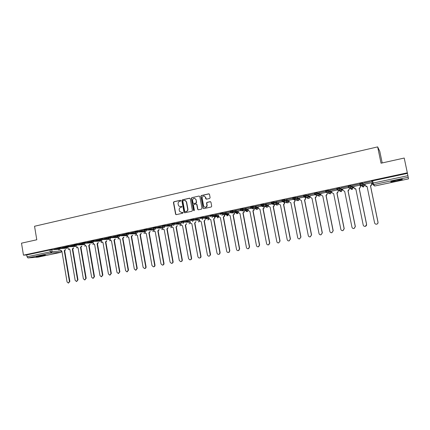 <?xml version="1.0" encoding="UTF-8"?>
<svg xmlns="http://www.w3.org/2000/svg" width="430" height="430" viewBox="0 0 430 430"><rect width="100%" height="100%" fill="white"/><g stroke="black" fill="none" stroke-linecap="round" stroke-linejoin="round"><path stroke-width="0.64" d="M180.826 200.643L180.321 200.283L173.919 201.74L173.435 202.519L175.617 214.317L176.273 214.651L182.696 213.242L183.019 212.624L181.697 212.517L179.498 211.291L179.202 209.899C179.09 208.62 179.606 207.787 180.756 207.4L181.589 207.212L181.933 206.663L181.422 206.303L180.589 206.491C179.568 206.636 178.837 206.217 178.385 205.234L178.101 203.884C177.988 202.605 178.504 201.772 179.654 201.38L180.487 201.192L180.826 200.643M180.578 200.31L174.166 201.767L173.688 202.546L175.805 214.151L176.246 214.656M181.422 206.303L180.589 206.491M38.087 256.092L36.233 256.742L43.521 255.689L45.397 255.033L38.087 256.092M396.369 180.159C391.923 181.154 390.128 181.734 390.988 181.895L396.718 180.998C401.158 180.009 402.964 179.428 402.131 179.256L396.369 180.159M209.609 198.472L210.109 197.676L209.491 194.355L208.738 193.839L201.396 195.505L200.885 196.177L203.094 208.093L203.836 208.614L211.2 207.002L211.705 206.201L210.953 202.186L210.205 201.665L207.045 202.363L206.534 202.971L206.943 205.674C205.911 207.722 204.793 207.792 203.589 205.884L202.111 197.746C203.051 195.559 204.169 195.43 205.465 197.37L205.707 198.665L206.454 199.181L209.609 198.472M23.462 255.162L21.5 243.176L36.786 239.773L34.545 226.261L377.658 146.893L381.05 163.196L404.216 158.047L407.334 172.817L23.462 255.162L26.719 254.936L27.026 256.791L50.305 251.829L60.926 250.991M190.248 198.708L189.517 198.198L182.331 199.826L181.847 200.611L183.986 212.286L184.717 212.802L191.92 211.221L192.414 210.453L190.248 198.708M191.812 197.676L199.074 196.032L199.816 196.542L202.003 208.33L201.509 209.125L198.38 209.808L197.644 209.286L196.757 204.513L196.021 203.997L193.962 204.46L193.462 205.207L194.387 210.205L193.522 210.394L191.318 198.445L191.812 197.676L199.074 196.032M373.052 182.718L371.262 181.261L372.665 180.831L373.127 183.072L407.909 175.666L408.5 178.88L374.869 185.98L372.853 184.62M205.293 218.999L208.733 218.268M214.844 216.967L218.311 216.231M224.498 214.914L227.991 214.167M234.253 212.834L237.779 212.087M244.122 210.732L247.68 209.98M254.103 208.609L257.688 207.846M264.192 206.464L267.804 205.69M274.394 204.288L278.038 203.514M284.714 202.095L288.39 201.31M288.718 201.24L289.019 201.175M295.152 199.869L298.861 199.085M299.156 199.02L299.522 198.939M305.708 197.623L309.45 196.827M309.718 196.768L310.148 196.682M316.389 195.349L320.162 194.548M320.404 194.494L320.893 194.392M327.192 193.049L330.998 192.242M331.208 192.194L331.767 192.076M338.12 190.726L341.958 189.904M342.14 189.867L342.764 189.737M349.176 188.372L353.051 187.544M353.202 187.512L353.895 187.367M360.367 185.986L361.383 185.771M361.635 185.717L364.274 185.158M364.393 185.131L365.156 184.97M382.2 162.943L379.781 151.333L377.658 146.893M407.334 172.817L407.909 175.666M26.719 254.936L49.987 249.948L57.846 249.325M38.071 257.14L27.95 257.93L27.026 256.791M65.93 246.825L62.226 247.621M74.261 245.046L70.461 245.858M82.678 243.246L78.776 244.079M91.181 241.423L87.182 242.278M99.771 239.585L95.675 240.461M108.457 237.725L104.254 238.623M117.234 235.85L112.923 236.769M126.103 233.947L121.69 234.893M135.063 232.033L130.543 233.001M144.125 230.093L139.492 231.082M153.284 228.131L148.538 229.147M162.54 226.148L157.686 227.19M162.862 227.19L162.432 227.287L162.723 228.599L163.196 229.4L164.201 229.593L170.087 262.149L171.414 263.375C172.387 263.267 172.844 262.687 172.785 261.633L166.878 229.029L167.926 227.712M171.898 224.148L166.926 225.212M172.226 225.196L171.586 225.347M181.358 222.122L176.273 223.213M190.925 220.085L185.717 221.187M200.509 218.021L195.268 219.144M210.243 215.941L204.927 217.08M208.916 217.365L209.222 218.714L210.781 219.73L217.016 253.136C217.526 254.404 218.338 254.684 219.45 253.974L219.859 252.587L213.608 219.128L214.704 217.65M214.71 215.07L220.391 213.855L214.694 214.989M224.584 212.957L230.335 211.727L224.567 212.877M232.915 212.248L228.282 213.248M234.57 210.824L240.386 209.577L234.554 210.738M243.052 210.082L238.096 211.157M244.67 208.663L250.55 207.405L244.654 208.577M253.313 207.894L247.97 209.034L248.287 210.41L249.916 211.442L256.447 245.562C256.769 246.578 257.441 246.97 258.451 246.745L259.424 244.993L252.867 210.813L253.705 210.34L253.883 208.593M254.888 206.475L260.833 205.201L254.872 206.389M263.687 205.68L258.059 206.9M265.219 204.266L271.239 202.976L265.202 204.175M274.066 203.465L268.207 204.734M275.673 202.025L281.757 200.724L275.657 201.939M284.397 201.261L278.473 202.546M286.246 199.767L292.405 198.445L286.229 199.676M294.846 199.031L288.852 200.332M296.947 197.477L303.171 196.144L296.926 197.386M305.418 196.773L299.355 198.09M307.767 195.161L314.072 193.812L307.751 195.07M316.109 194.494L309.976 195.827M318.721 192.817L325.096 191.452L318.7 192.726M326.929 192.183L320.721 193.538M329.799 190.447L336.255 189.066L329.783 190.356M337.873 189.85L331.594 191.221M341.017 188.044L347.548 186.647L340.995 187.953M348.945 187.485L342.592 188.877M352.363 185.615L358.975 184.201L352.347 185.529M360.044 185.12L353.718 186.512M363.85 183.158L370.542 181.729L363.834 183.067M371.52 182.761L364.979 184.121M359.776 184.524L359.62 183.755L362.501 183.099L364.269 184.513L364.43 185.292M348.273 186.98L348.117 186.217L351.052 185.588L353.078 186.9L353.234 187.679L352.089 189.35L350.402 188.335M336.91 189.404L336.754 188.652L339.571 188.018L342.017 189.259L342.178 190.038M325.677 191.801L325.526 191.054L328.316 190.431L331.089 191.587L331.245 192.366M314.583 194.166L314.432 193.43L317.19 192.812L320.28 193.892L320.436 194.672M303.473 195.779L306.267 195.177L309.6 196.171L309.756 196.945M292.637 198.096L295.405 197.504L299.038 198.424L299.194 199.197M281.929 200.391L284.66 199.805L288.6 200.649L288.75 201.423M271.346 202.659L274.044 202.078L278.28 202.847L278.43 203.626M260.881 204.895L263.552 204.325L268.073 205.024L268.218 205.798M250.54 207.109L253.179 206.545L257.978 207.179L258.124 207.953M240.316 209.302L242.891 208.738L247.997 209.308L248.142 210.076M230.206 211.463L232.759 210.91L238.123 211.409L238.112 213.049L237.252 213.699L236.548 213.64M232.936 211.71L232.544 211.673M220.214 213.608L222.745 213.06L228.325 213.49M222.767 213.06L222.778 213.796M210.329 215.72L212.839 215.183L218.617 215.543M200.557 217.816L203.046 217.279L209.012 217.58M191.011 220.536L190.893 219.886L193.36 219.354L199.509 219.596M181.444 222.579L181.326 221.928L183.777 221.407L190.108 221.59M171.978 224.6L171.866 223.955L174.295 223.439L180.815 223.562M162.621 226.599L162.502 225.954L164.921 225.444L171.613 225.513M153.365 228.577L153.247 227.938L155.649 227.432L162.513 227.448M144.206 230.534L144.088 229.894L146.474 229.394L153.51 229.362M135.144 232.474L135.031 231.834L137.396 231.34L144.555 231.254M126.178 234.388L126.065 233.753L128.419 233.264L135.445 233.135M117.309 236.285L117.196 235.651L119.535 235.167L126.442 235M108.532 238.155L108.424 237.527L110.746 237.048L117.535 236.849M99.846 240.015L99.739 239.386L102.05 238.908L108.731 238.677M91.251 241.848L91.144 241.225L93.444 240.752L100.023 240.494M82.748 243.665L82.641 243.041L84.925 242.579L91.407 242.294M74.331 245.465L74.229 244.842L76.497 244.38L82.882 244.073M66 247.245L65.897 246.626L68.155 246.17L74.449 245.842M57.754 249.008L57.652 248.389L59.899 247.938L66.107 247.589M57.684 248.594L54.078 249.362M54.089 249.443L57.701 248.669M407.425 173.387L372.665 180.831M62.242 247.696L65.946 246.906M70.472 245.933L74.272 245.121M78.792 244.154L82.689 243.321M87.199 242.359L91.192 241.504M95.686 240.542L99.787 239.66M104.27 238.704L108.473 237.806M112.939 236.849L117.245 235.925M121.701 234.974L126.114 234.027M130.559 233.081L135.079 232.114M139.508 231.163L144.141 230.174M148.554 229.228L153.295 228.212M157.697 227.271L162.556 226.234M166.942 225.293L171.914 224.229M176.289 223.294L181.374 222.202M185.733 221.273L190.941 220.16M195.284 219.23L200.848 218.037M204.884 218.225L204.492 218.311M204.943 217.161L210.566 215.957M180.143 206.534L180.837 206.513M181.299 212.56L181.697 212.517M182.766 212.35L181.938 212.533M189.84 198.219L182.578 199.859L182.089 200.643L184.228 212.302L184.674 212.807M183.169 200.584L182.825 201.132L184.706 211.383L185.217 211.743L186.099 211.549C187.26 211.168 187.781 210.329 187.668 209.039L186.357 201.923C185.97 200.751 185.201 200.24 184.045 200.385L183.169 200.584M184.798 200.369L186.593 201.95L187.905 209.061C188.023 210.345 187.496 211.184 186.34 211.565L185.459 211.759M196.327 204.013L196.988 204.54L197.875 209.308L198.321 209.819M192.049 197.709L191.549 198.472L194.037 210.759M195.844 199.568C194.392 197.59 193.29 197.805 192.538 200.213L193.059 203.03L193.79 203.546L195.854 203.084L196.359 202.369L196.075 199.601L194.548 198.192M196.075 199.601L196.591 202.396L196.085 203.111L194.027 203.573M204.18 195.989L205.69 197.402L206.352 199.192M205.185 207.314C206.276 207.368 206.932 206.83 207.163 205.696L206.916 205.148M210.517 201.681L207.271 202.396L206.76 202.998L207.136 205.174M209.082 193.86L201.622 195.537L201.111 196.209L203.315 208.115L203.766 208.625M65.607 249.653L64.683 250.733L64.258 250.76L65.183 249.679M60.528 249.964L61.893 251.265L67.058 281.94L68.418 283.096L69.44 281.483L64.258 250.76M64.683 250.733L69.859 281.419L68.472 283.09M73.686 247.927L72.831 249.008L72.337 249.051L73.272 247.949M68.569 248.223L69.579 249.588L69.945 249.556L75.169 280.381L76.54 281.542L77.577 279.919L72.337 249.051M72.756 249.024L77.986 279.855L76.599 281.537M81.85 246.186L80.91 247.298L80.496 247.32L81.442 246.207M76.685 246.465L77.69 247.863L78.083 247.836L83.361 278.807L84.742 279.978L85.79 278.344L80.496 247.32M80.91 247.298L86.199 278.28L84.812 279.968M90.096 244.428L89.225 245.535L88.741 245.578L89.693 244.444M84.882 244.686L85.882 246.121L86.301 246.094L91.638 277.221L93.025 278.393L94.095 276.748L88.741 245.578M89.144 245.557L94.487 276.689L93.106 278.382M98.427 242.649L97.465 243.794L97.067 243.81L98.035 242.665M93.165 242.891L94.154 244.358L94.605 244.337L99.996 275.614L101.394 276.791L102.48 275.135L97.067 243.81M97.465 243.794L102.867 275.076L101.485 276.775M106.839 240.848L105.866 242.015L105.484 242.031L106.457 240.864M101.528 241.069L102.507 242.574L102.99 242.558L108.441 273.991L109.849 275.173L110.951 273.512L105.484 242.031M105.866 242.015L111.332 273.453L109.951 275.157M115.342 239.037L114.439 240.198L113.982 240.23L114.966 239.048M110.746 237.048L110.865 237.736L109.962 239.23L110.94 240.773L111.467 240.762L116.976 272.351L118.384 273.539L119.508 271.868L113.982 240.23M114.358 240.214L119.879 271.808L118.508 273.523M123.931 237.199L123.023 238.381L122.571 238.413L123.566 237.209M118.626 237.973L119.454 238.951L120.029 238.951L125.598 270.696L127.011 271.889L128.156 270.207L122.571 238.413M122.937 238.397L128.522 270.153L127.156 271.868M132.612 235.344L131.688 236.543L131.247 236.575L132.252 235.35M127.264 236.14L128.049 237.102L128.678 237.118L134.31 269.024L135.724 270.223L136.896 268.524L131.247 236.575M131.607 236.564L137.251 268.476L135.896 270.196M141.379 233.469L140.363 234.71L140.013 234.715L141.029 233.474M135.842 233.452L136.719 235.226L137.417 235.264L143.115 267.331L144.523 268.54C145.388 268.368 145.791 267.799 145.727 266.831L140.013 234.715M140.363 234.71L146.071 266.783C146.135 267.75 145.738 268.32 144.867 268.487L144.733 268.508M150.242 231.571L149.215 232.834L148.877 232.84L149.903 231.576M144.609 231.313L145.469 233.323L146.254 233.393L152.01 265.622L153.408 266.837C154.3 266.681 154.714 266.106 154.65 265.116L148.877 232.84M149.215 232.834L154.988 265.068C155.053 266.057 154.633 266.632 153.741 266.788L153.666 266.799M159.197 229.652L158.159 230.942L157.826 230.942L158.863 229.652M153.483 229.195L154.295 231.383L155.176 231.507L161.003 263.896L162.373 265.116C163.298 264.977 163.733 264.402 163.669 263.38L157.826 230.942M158.159 230.942L163.997 263.337C164.056 264.353 163.626 264.928 162.701 265.068M168.243 227.712L166.878 229.029M167.2 229.023L173.102 261.591C173.161 262.606 172.731 263.187 171.801 263.327M177.391 225.75L176.026 227.088L177.079 225.745M171.581 225.331L172.177 227.352L173.317 227.663L179.272 260.387L180.519 261.607C181.551 261.558 182.046 260.972 181.998 259.865L176.026 227.088M176.332 227.088L182.304 259.822C182.368 260.838 181.933 261.424 180.992 261.574M186.636 223.767L185.566 225.137L186.335 223.761M180.777 223.369L181.24 225.234L182.53 225.712L188.555 258.602L189.625 259.795C190.769 259.87 191.334 259.295 191.312 258.075L185.266 225.132M185.566 225.137L191.603 258.032C191.673 259.059 191.232 259.645 190.286 259.795M195.978 221.756L194.613 223.154L195.693 221.746M190.071 221.385L190.415 223.036L191.845 223.74L197.94 256.801L198.585 257.801C199.928 258.274 200.643 257.758 200.724 256.264L194.613 223.154M194.903 223.159L201.009 256.226C201.073 257.253 200.633 257.844 199.676 258M205.148 219.73L204.427 221.144L204.056 221.154L205.148 219.714M199.472 219.381L199.724 220.762L201.261 221.746L207.421 254.979C208.394 256.592 209.335 256.592 210.249 254.969L204.056 221.154M204.336 221.16L210.512 254.404L210.523 254.931L209.174 256.189M214.968 217.666L213.608 219.128M214.688 217.553L214.495 216.526M214.763 216.537L214.957 217.569M213.877 219.139L220.122 252.555L219.708 253.936L218.768 254.35M224.621 215.58L224.567 216.193L223.519 217.102L224.363 215.564M218.569 215.306L218.827 216.672L220.402 217.688L226.707 251.276C227.11 252.399 227.841 252.749 228.905 252.324L229.588 250.722L223.261 217.085M224.352 215.5L224.197 214.651M224.449 214.667L224.611 215.516M223.519 217.102L229.835 250.69L229.152 252.286L228.475 252.496M234.377 213.468L234.248 214.317L233.022 215.016L234.006 214.301L234.13 213.447M228.276 213.237L228.54 214.608L230.131 215.629L236.511 249.389C236.865 250.453 237.564 250.83 238.596 250.513L239.424 248.83L233.022 215.016M234.124 213.42L233.99 212.7M234.232 212.721L234.371 213.441M233.264 215.032L239.66 248.803L238.838 250.486L238.284 250.62M244.235 211.329L244.03 212.372L242.891 212.925L243.799 212.35L243.885 210.678M238.096 211.141L238.354 212.522L239.967 213.543L246.422 247.486C246.761 248.518 247.438 248.905 248.454 248.648L249.368 246.922L242.891 212.925M243.122 212.947L249.594 246.895L248.68 248.621L248.201 248.723M254.205 209.157L253.926 210.367L252.867 210.813M253.087 210.834L259.634 244.966L258.666 246.723L258.231 246.809M264.289 206.954L263.945 208.308L262.961 208.674L263.735 208.281L263.988 206.454M258.054 206.878L258.322 208.276L259.973 209.308L266.578 243.617C266.901 244.616 267.562 245.019 268.573 244.815L269.589 243.036L262.961 208.674M263.171 208.7L269.793 243.02L268.777 244.794L268.368 244.869M274.48 204.718L274.082 206.206L273.163 206.513L273.888 206.174L274.2 204.255M268.207 204.718L268.476 206.12L270.142 207.152L276.829 241.649C277.146 242.644 277.807 243.047 278.817 242.859L279.876 241.063L273.163 206.513M273.362 206.545L280.064 241.042L278.624 242.907M284.784 202.444L284.343 204.067L283.488 204.331L284.16 204.035L284.526 202.009M278.468 202.525L278.742 203.938L280.43 204.976L287.197 239.655C287.514 240.65 288.175 241.058 289.191 240.881L290.277 239.064L283.488 204.331M283.671 204.363L290.449 239.048L288.992 240.924M295.2 200.127L294.727 201.896L294.093 202.154L294.561 201.858L295.034 200.09M288.852 200.31L289.127 201.729L290.836 202.772L297.684 237.639C297.995 238.634 298.662 239.042 299.683 238.876L300.796 237.043L293.927 202.116M294.093 202.154L300.957 237.032L299.479 238.919M305.735 197.757L305.236 199.687L304.639 199.918L305.085 199.649L305.579 197.719M299.35 198.069L299.635 199.499L301.36 200.541L308.288 235.602C308.606 236.591 309.272 237.005 310.299 236.849L311.438 235L304.483 199.88M304.639 199.918L311.589 234.99L310.084 236.892M315.308 197.66L316.512 195.983L315.873 197.451L315.308 197.66L322.339 232.926L320.801 234.839M309.971 195.806L310.256 197.241L312.003 198.289L319.017 233.544C319.334 234.533 320.006 234.952 321.038 234.796L322.204 232.931L315.163 197.617M316.383 195.333L316.512 195.983M326.096 195.376L327.321 193.688L326.639 195.182L326.096 195.376L333.218 230.835L331.643 232.764M320.715 193.511L321.006 194.957L322.769 196.01L329.875 231.458C330.192 232.447 330.869 232.867 331.912 232.716L333.099 230.84L325.972 195.333M337.012 193.065L338.249 191.366L337.534 192.887L337.012 193.065L344.22 228.722L343.011 230.609L342.602 230.663M331.584 191.189L331.879 192.645L333.664 193.699L340.856 229.351C341.173 230.34 341.855 230.765 342.909 230.614L344.118 228.722L336.9 193.016M348.058 190.726L349.31 189.012L348.558 190.56L348.058 190.726L355.357 226.583L354.127 228.486L353.675 228.54M342.581 188.845L342.882 190.302L344.688 191.366L351.966 227.217C352.288 228.212 352.976 228.636 354.035 228.486L355.266 226.583L347.961 190.673M360.227 185.319L360.501 186.636L359.716 188.206L359.152 188.302L359.636 188.147L360.421 186.577L360.146 185.233M353.713 186.47L354.008 187.937L355.841 189.006L363.21 225.057C363.533 226.051 364.226 226.481 365.296 226.336C366.236 226.013 366.656 225.374 366.548 224.412L359.152 188.302M359.233 188.361L366.623 224.417L365.371 226.336L364.86 226.384M355.852 189.076L354.675 188.861M371.509 182.702L371.821 184.228L371.009 185.819L370.542 185.964L371.756 184.164L371.45 182.685M364.968 184.067L365.274 185.545L367.123 186.615L374.584 222.869C374.912 223.874 375.616 224.299 376.696 224.154C377.647 223.831 378.072 223.186 377.965 222.219L370.477 185.905M370.542 185.964L378.024 222.229C378.126 223.197 377.701 223.842 376.75 224.159L376.137 224.202M367.139 186.684L365.79 186.367M350.891 188.243L350.461 188.281M372.676 182.723L372.762 183.153M408.237 177.257L373.525 184.62L374.874 185.98L408.5 178.88M51.729 249.685L52.041 251.566L51.202 252.996L27.95 257.93M37.969 257.161L60.754 252.345L51.202 252.996L50.305 251.829L49.987 249.948M362.592 183.115L362.753 183.906L364.425 185.282L363.64 186.846L363.269 186.98L361.286 185.696M351.052 185.588L351.213 186.373L353.234 187.663M339.657 188.028L339.813 188.808L342.173 190.017L341.044 191.689L339.463 190.931M328.396 190.442L328.552 191.216L331.24 192.344L330.552 193.839L328.665 193.43M317.265 192.823L317.421 193.597L320.431 194.639L319.786 196.112L317.99 195.86M306.267 195.177L306.423 195.946L309.75 196.913L309.143 198.354L307.434 198.225M295.405 197.504L295.555 198.268L299.189 199.16L298.63 200.563L296.99 200.536M284.66 199.805L284.81 200.563L288.745 201.385L288.24 202.74L286.649 202.809M274.044 202.078L274.195 202.831L278.42 203.583L277.973 204.89L276.42 205.04M263.552 204.325L263.697 205.078L268.212 205.755L267.831 206.997L266.294 207.233M253.179 206.545L253.324 207.292L258.118 207.9L257.806 209.066L256.275 209.399M242.928 208.744L243.068 209.485L248.131 210.028L247.906 211.087L247.11 211.608L246.358 211.533M232.791 210.915L232.931 211.651L238.263 212.13M220.353 214.339L222.88 213.791L228.459 214.204M210.469 216.451L212.979 215.914L212.839 215.183L212.99 215.914L218.746 216.258M200.692 218.542L203.18 218.005L203.046 217.279L203.191 218.005L209.141 218.29M193.36 219.354L193.495 220.079L199.638 220.3M183.777 221.407L183.911 222.127L190.237 222.288M174.295 223.439L174.429 224.154L180.939 224.256M164.921 225.444L165.05 226.158L171.742 226.207M155.649 227.432L155.773 228.142L162.637 228.136M146.474 229.394L146.598 230.098L153.634 230.045M137.396 231.34L137.519 232.039L144.722 231.937M128.419 233.264L128.543 233.958L135.907 233.807M119.535 235.167L119.658 235.86L127.178 235.661M109.962 239.23L109.473 239.214L108.543 238.215L110.865 237.736L118.546 237.494M102.05 238.908L102.168 239.596L109.994 239.311M93.444 240.752L93.557 241.434L101.539 241.106M84.925 242.579L85.043 243.256L92.321 242.923M76.497 244.38L76.61 245.057L83.667 244.702M68.155 246.17L68.268 246.841L75.153 246.471M59.899 247.938L60.012 248.604L66.752 248.218M57.765 249.056L60.012 248.604L59.163 250.045L57.765 249.056M68.961 249.276L68.284 249.486L68.988 249.303M66.01 247.298L68.268 246.841L67.413 248.293L66.01 247.298M74.342 245.519L76.61 245.057L75.744 246.519L74.342 245.519M82.759 243.719L85.043 243.256L84.167 244.724L82.759 243.719M91.262 241.907L93.557 241.434L92.676 242.912L91.262 241.907M99.857 240.069L102.168 239.596L101.276 241.079L99.857 240.069M117.32 236.344L119.658 235.86L118.744 237.36L118.202 237.333L117.32 236.344M126.189 234.447L128.543 233.958L127.619 235.473L127.011 235.42L126.189 234.447M135.154 232.533L137.519 232.039L136.589 233.56L135.901 233.479L135.154 232.533M144.217 230.598L146.598 230.098L145.657 231.63L144.872 231.501L144.217 230.598M153.376 228.642L155.773 228.142L154.822 229.679L153.924 229.486L153.376 228.642M162.631 226.669L165.05 226.158L164.088 227.706L163.056 227.411L162.631 226.669M172.279 225.266L171.995 224.67L174.429 224.154L173.457 225.712M181.6 223.041L181.455 222.649L183.911 222.127L182.927 223.697M191.054 220.735L193.495 220.079L192.5 221.654M209.184 218.526L203.18 218.005L202.186 219.596M218.843 216.747L212.99 216.44L212.979 215.914L212.99 216.44L211.974 217.51M230.346 212.205L232.931 211.651L232.78 212.603L231.894 213.269M240.456 210.044L243.068 209.485L242.832 210.576L242.02 211.114M250.685 207.857L253.324 207.292L253.007 208.491L252.265 208.932M261.026 205.648L263.697 205.078L263.305 206.357L262.628 206.728L261.026 205.648M271.491 203.411L274.195 202.831L273.733 204.18L273.109 204.492L271.491 203.411M282.075 201.149L284.81 200.563L284.289 201.966L283.714 202.234L282.075 201.149M292.787 198.859L295.555 198.268L294.98 199.713L294.442 199.95L292.787 198.859M303.623 196.542L306.423 195.946L305.8 197.429L305.3 197.639L303.623 196.542M314.588 194.199L317.421 193.597L316.754 195.112L316.281 195.301L314.588 194.199M325.682 191.828L328.552 191.216L327.848 192.764L327.402 192.936L325.682 191.828M336.916 189.431L339.813 188.808L338.652 190.538L336.916 189.431M348.279 187.002L351.213 186.373L350.036 188.114L348.279 187.002M359.781 184.54L362.753 183.906L361.56 185.663L359.781 184.54M77.072 247.535L76.352 247.771L77.104 247.567M85.264 245.777L84.5 246.041L85.296 245.809M93.541 243.998L92.73 244.294M101.899 242.203L101.045 242.525L101.931 242.24M110.349 240.386L109.44 240.741M118.879 238.548L117.922 238.94L118.911 238.591M127.5 236.694L126.495 237.118L127.527 236.731M136.208 234.812L135.149 235.28M145.007 232.909L143.9 233.415M153.897 230.985L152.736 231.539M162.884 229.04L161.664 229.636M171.962 227.067L170.683 227.717M181.143 225.067L179.799 225.772M190.415 223.036L189.012 223.81M198.359 221.826L199.799 221.004L198.864 221.837L198.321 221.821M207.771 219.816L209.27 218.902L208.308 219.837L207.728 219.816M217.279 217.784L218.838 216.774L217.849 217.811L217.236 217.779M222.901 213.796L222.837 214.559L221.88 215.403M228.518 214.511L227.497 215.769L226.841 215.726M371.724 183.497L373.127 183.072L373.525 184.62L371.724 183.497M61.592 251.297L60.915 252.297M64.763 250.717L64.333 250.744M69.859 281.419L69.44 281.483M72.831 249.008L72.417 249.034M77.986 279.855L77.577 279.919M80.985 247.282L80.577 247.304M86.199 278.28L85.79 278.344M89.225 245.535L88.822 245.557M94.487 276.689L94.095 276.748M97.545 243.778L97.148 243.794M102.867 275.076L102.48 275.135M105.947 241.993L105.565 242.015M111.332 273.453L110.951 273.512M114.439 240.198L114.063 240.214M119.879 271.808L119.508 271.868M123.023 238.381L122.652 238.392M128.522 270.153L128.156 270.207M131.688 236.543L131.333 236.554M137.251 268.476L136.896 268.524M140.449 234.689L140.099 234.699M146.071 266.783L145.727 266.831M149.301 232.818L148.963 232.823M154.988 265.068L154.65 265.116M158.245 230.921L157.917 230.926M163.997 263.337L163.669 263.38M167.286 229.007L166.964 229.007M173.102 261.591L172.785 261.633M176.424 227.072L176.112 227.072M182.304 259.822L181.998 259.865M185.658 225.116L185.357 225.11M191.603 258.032L191.312 258.075M194.994 223.138L194.704 223.132M201.009 256.226L200.724 256.264M204.427 221.144L204.148 221.133M210.512 254.404L210.243 254.436M213.968 219.123L213.699 219.112M390.929 181.616L390.988 181.895M222.745 213.06L222.837 214.559L228.432 214.946L226.895 215.726M232.759 210.91L232.78 212.603L238.112 213.049L236.607 213.645M242.891 208.738L242.832 210.576L247.906 211.087L246.422 211.538M253.136 206.545L253.007 208.491L257.806 209.066L256.339 209.405M263.504 204.32L263.305 206.357L267.831 206.997L266.369 207.244M273.991 202.073L273.733 204.18L277.973 204.89L276.495 205.051M284.601 199.799L284.289 201.966L288.24 202.74L286.735 202.826M295.335 197.499L295.485 198.262L294.98 199.713L298.63 200.563L297.082 200.557M306.198 195.172L306.353 195.935L305.8 197.429L309.143 198.354L307.531 198.251M317.19 192.812L317.345 193.586L316.754 195.112L319.786 196.112L318.092 195.892M328.316 190.431L328.472 191.205L327.848 192.764L330.552 193.839L328.767 193.473M339.571 188.018L339.732 188.797L339.071 190.382L341.452 191.538L339.56 190.979M350.966 185.572L351.127 186.362L350.439 187.969L352.482 189.205C351.573 189.565 350.907 189.291 350.493 188.388M362.501 183.099L362.667 183.889L361.942 185.524L363.64 186.846L362.974 187.012M92.74 244.294L93.573 244.036M109.451 240.741L110.376 240.424M135.17 235.28L136.235 234.85M143.916 233.415L145.034 232.947M152.757 231.539L153.924 231.023M161.691 229.636L162.905 229.077M170.715 227.717L171.984 227.099M179.831 225.772L181.159 225.1M189.049 223.81L190.431 223.068M372.756 182.739L372.837 183.137M374.562 186.013L374.874 185.98M38.017 257.151L60.802 252.34L61.732 251.292M210.523 254.931L210.249 254.969M214.968 217.994L214.699 217.983"/></g></svg>
